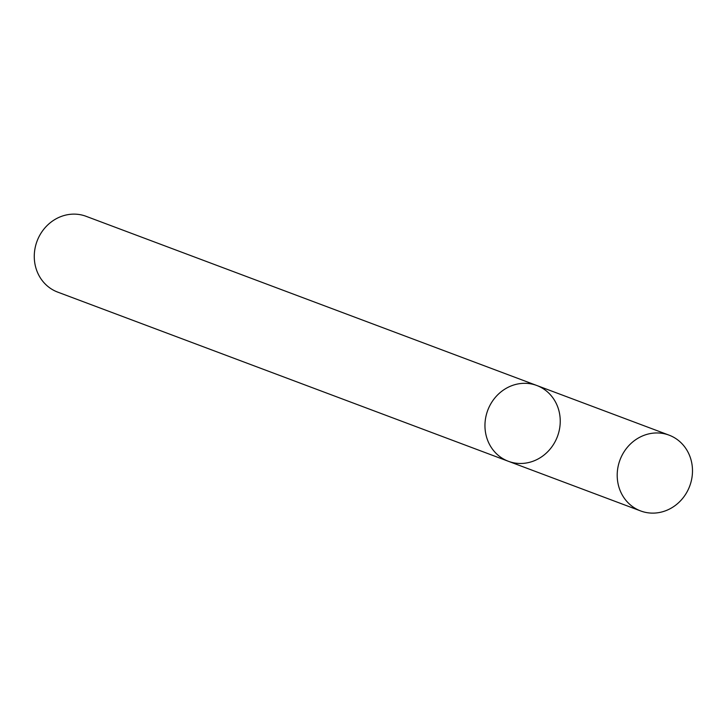 <?xml version="1.0" encoding="UTF-8"?>
<svg xmlns="http://www.w3.org/2000/svg" width="726" height="726" viewBox="0 0 726 726"><rect width="100%" height="100%" fill="white"/><g stroke="black" fill="none" stroke-linecap="round" stroke-linejoin="round"><path stroke-width="1.09" d="M508.372 461.282L57.69 292.106A40.474 37.226 110.6 0 1 36.3 243.337A40.474 37.226 110.6 0 1 82.038 215.068A40.474 37.226 110.6 0 1 86.14 216.33L536.813 385.497A40.474 37.226 110.6 0 0 532.712 384.245A40.474 37.226 110.6 0 0 486.983 412.513A40.474 37.226 110.6 0 0 508.372 461.282A40.474 37.226 110.6 0 0 557.45 436.471A40.474 37.226 110.6 0 0 536.813 385.497A40.474 37.226 110.6 0 0 532.712 384.245A40.474 37.226 110.6 0 0 486.983 412.513A40.474 37.226 110.6 0 0 508.372 461.282L640.622 510.932A40.474 37.226 110.6 0 0 689.7 486.121A40.474 37.226 110.6 0 0 669.073 435.146A40.474 37.226 110.6 0 0 664.971 433.894A40.474 37.226 110.6 0 0 619.233 462.153A40.474 37.226 110.6 0 0 640.622 510.932M536.813 385.497L669.073 435.146"/></g></svg>
